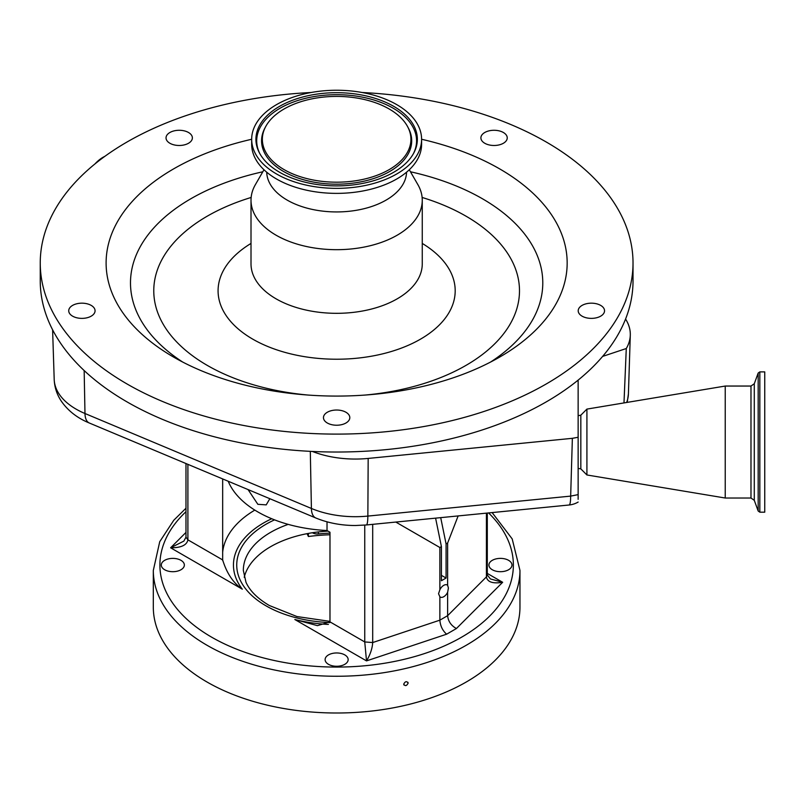 <?xml version="1.0" encoding="UTF-8"?>
<svg xmlns="http://www.w3.org/2000/svg" width="805" height="805" viewBox="0 0 805 805"><rect width="100%" height="100%" fill="white"/><g stroke="black" fill="none" stroke-linecap="round" stroke-linejoin="round"><path stroke-width="1.21" d="M269.836 498.708L266.214 504.866L257.852 504.312L248.061 489.581M327.021 521.821L327.021 530.535A111.422 64.33 180 0 1 257.852 511.93A111.422 64.33 180 0 1 228.207 481.249M372.695 524.347L372.695 642.551L439.872 620.162C440.305 625.888 442.549 630.567 446.614 634.199L366.517 660.895L364.746 641.947L372.695 642.551C372.323 648.518 370.26 654.626 366.517 660.895L294.821 619.508A103.191 59.57 0 0 0 328.39 624.418M327.021 530.535L329.98 532.246L329.98 621.873L317.442 625.646L294.821 619.508M344.792 654.908A11.522 6.651 180 0 1 348.163 659.617A11.522 6.651 180 0 1 341.048 665.765A11.522 6.651 180 0 1 328.49 664.316A11.522 6.651 180 0 1 325.109 659.617A11.522 6.651 180 0 1 332.224 653.469A11.522 6.651 180 0 1 344.792 654.908M180.974 560.33A11.522 6.651 180 0 1 184.355 565.04A11.522 6.651 180 0 1 177.241 571.188A11.522 6.651 180 0 1 164.673 569.749A11.522 6.651 180 0 1 161.302 565.04A11.522 6.651 180 0 1 168.416 558.891A11.522 6.651 180 0 1 180.974 560.33M508.599 560.33A11.522 6.651 180 0 1 511.97 565.04A11.522 6.651 180 0 1 504.856 571.188A11.522 6.651 180 0 1 492.298 569.749A11.522 6.651 180 0 1 488.917 565.04A11.522 6.651 180 0 1 496.031 558.891A11.522 6.651 180 0 1 508.599 560.33M519.96 570.413L519.96 607.161A183.319 105.837 180 0 1 406.787 704.949A183.319 105.837 180 0 1 207.006 682.006A183.319 105.837 180 0 1 153.312 607.161L153.312 570.413A183.319 105.837 180 0 0 207.006 645.258A183.319 105.837 180 0 0 406.787 668.2A183.319 105.837 180 0 0 519.96 570.413L512.191 538.907L492.127 512.584M408.145 683.113C406.676 685.991 405.197 686.343 403.708 684.159C405.187 681.292 406.666 680.939 408.145 683.113L407.883 682.248M403.969 685.015L403.708 684.159M329.98 533.152A109.772 63.374 0 0 0 318.347 533.916A6.591 3.804 0 0 1 312.4 532.739M328.027 531.119A93.31 53.875 0 0 0 244.227 577.316M307.067 533.665L308.396 536.522L308.396 533.413M329.98 534.762A125.58 72.5 0 0 0 308.396 536.522M187.897 464.344L187.897 539.843C186.851 545.176 181.095 547.833 170.61 547.792L183.872 541.091L185.975 537.156L185.975 463.539M487.297 573.422L502.662 582.287C492.821 583.877 487.397 582.075 486.421 576.893L487.297 574.991L490.436 578.946L502.662 582.287L456.415 628.534C451.122 625.616 448.194 621.329 447.63 615.684L447.63 592.299L448.405 588.022L447.63 585.285L447.63 543.033L458.146 515.925M271.728 518.732A103.191 59.57 0 0 0 242.305 589.18C233.269 582.991 226.728 573.24 222.663 559.918L222.663 478.925M222.703 560.632L222.663 559.918L187.897 539.843L185.975 537.156M486.421 513.147L486.421 576.893L447.63 615.684L439.872 620.162L439.872 596.777A6.973 4.025 120 0 0 440.265 597.069A6.973 4.025 120 0 0 447.63 592.299M447.63 585.285A6.973 4.025 120 0 0 447.238 584.994A6.973 4.025 120 0 0 439.872 589.763L438.544 593.718L439.872 596.777M439.872 589.763L439.872 547.511L441.422 546.615L435.596 518.148M395.798 522.063L439.872 547.511M441.422 546.615L441.422 580.727L446.081 578.03L441.422 575.344M440.707 517.645L446.081 543.928L447.63 543.033M446.081 578.03L446.081 543.928M84.163 370.542L84.978 413.508A21.956 10.535 112.8 0 0 89.385 423.038C77.441 418.157 68.103 410.892 61.371 401.242C56.934 394.631 54.539 387.356 54.197 379.417A74.694 43.128 0 0 0 84.978 413.508L311.404 508.458A74.694 43.128 0 0 0 355.297 516.699A74.694 43.128 0 0 0 367.855 516.086L570.665 496.111L572.365 438.323L368.177 458.427A76.586 44.215 180 0 1 312.38 451.454A296.391 171.113 0 0 0 576.42 381.49A296.391 171.113 0 0 0 578.141 380.111A296.391 171.113 0 0 0 602.613 356.414A296.391 171.113 0 0 0 625.586 319.001A296.391 171.113 0 0 0 633.022 280.915L633.022 262.983A296.391 171.113 0 0 0 362.119 92.505M311.153 92.505A296.391 171.113 0 0 0 96.852 162.409A296.391 171.113 0 0 0 40.25 262.983L40.25 280.915A296.391 171.113 0 0 0 312.38 451.454M40.25 262.983A296.391 171.113 0 0 0 245.052 425.734A296.391 171.113 0 0 0 576.42 363.568A296.391 171.113 0 0 0 633.022 262.983M587.298 318.005A13.172 7.607 0 0 0 604.545 310.77A13.172 7.607 0 0 0 595.438 303.545A13.172 7.607 0 0 0 578.201 310.77A13.172 7.607 0 0 0 587.298 318.005M323.459 417.624A13.172 7.607 0 0 0 336.641 425.231A13.172 7.607 0 0 0 349.813 417.624A13.172 7.607 0 0 0 336.641 410.027A13.172 7.607 0 0 0 323.459 417.624M77.833 303.545A13.172 7.607 0 0 0 68.727 310.77A13.172 7.607 0 0 0 85.974 318.005A13.172 7.607 0 0 0 95.071 310.77A13.172 7.607 0 0 0 77.833 303.545M189.859 133.409A13.172 7.607 0 0 0 175.128 130.652A13.172 7.607 0 0 0 166.031 137.886A13.172 7.607 0 0 0 168.547 142.354A13.172 7.607 0 0 0 183.268 145.111A13.172 7.607 0 0 0 192.375 137.886A13.172 7.607 0 0 0 189.859 133.409M504.725 142.354A13.172 7.607 0 0 0 507.241 137.886A13.172 7.607 0 0 0 498.144 130.652A13.172 7.607 0 0 0 483.413 133.409A13.172 7.607 0 0 0 480.897 137.886A13.172 7.607 0 0 0 490.004 145.111A13.172 7.607 0 0 0 504.725 142.354M251.673 139.265A230.522 133.087 0 0 0 150.143 184.758A230.522 133.087 0 0 0 173.628 357.098A230.522 133.087 0 0 0 499.643 357.098A230.522 133.087 0 0 0 523.129 341.219A230.522 133.087 0 0 0 421.599 139.265M263.98 169.754L255.396 184.627A85.622 49.437 0 0 0 251.009 200.244A85.622 49.437 0 0 0 310.177 247.266A85.622 49.437 0 0 0 405.911 229.304A85.622 49.437 0 0 0 422.263 200.244A85.622 49.437 0 0 0 417.875 184.627L409.292 169.754M266.717 172.19A69.924 40.371 0 0 0 315.54 210.055A69.924 40.371 0 0 0 393.202 195.293A69.924 40.371 0 0 0 406.555 172.19M251.673 139.295L251.673 144.316A84.968 49.055 0 0 0 310.378 190.976A84.968 49.055 0 0 0 405.378 173.156A84.968 49.055 0 0 0 421.599 144.316L421.599 139.295A84.968 49.055 0 0 0 362.894 92.645A84.968 49.055 0 0 0 267.904 110.466A84.968 49.055 0 0 0 251.673 139.295A84.968 49.055 0 0 0 310.378 185.955A84.968 49.055 0 0 0 405.378 168.134A84.968 49.055 0 0 0 421.599 139.295M401.937 166.695A80.711 46.599 0 0 0 413.81 152.95A80.711 46.599 0 0 0 372.675 97.596A80.711 46.599 0 0 0 271.335 111.905A80.711 46.599 0 0 0 259.462 152.95A80.711 46.599 0 0 0 323.338 185.261A80.711 46.599 0 0 0 401.937 166.695M276.538 114.089A74.281 42.886 0 0 0 265.61 126.737A74.281 42.886 0 0 0 303.475 177.674A74.281 42.886 0 0 0 396.734 164.512A74.281 42.886 0 0 0 407.662 126.737A74.281 42.886 0 0 0 348.877 97.003A74.281 42.886 0 0 0 276.538 114.089M625.586 319.001L626.461 320.541A76.586 44.215 180 0 1 630.295 335.192A76.586 44.215 180 0 1 626.28 348.525L602.613 356.414M94.97 163.918A27.883 16.1 -60 0 1 104.831 156.361M578.141 499.311L578.141 437.266L578.141 468.379L580.828 468.882L580.828 415.189L586.915 409.101L725.235 386.048L725.235 498.023L586.915 474.97L586.915 409.101M572.365 438.323L578.141 437.266L578.141 380.111M623.986 402.923L626.28 348.525M759.829 371.89L759.829 512.181L764.75 512.181L764.75 371.89L759.829 371.89L758.179 373.047L758.179 511.024L754.285 500.328L754.285 383.744L750.985 386.048L725.235 386.048M329.98 621.873L364.746 641.947L364.746 525.112M185.975 511.698A176.738 102.034 0 0 0 211.665 637.188A176.738 102.034 0 0 0 445.095 645.6A176.738 102.034 0 0 0 488.585 512.936M456.415 628.534L446.614 634.199M242.305 589.18L170.61 547.792L185.975 532.427M329.889 622.577A99.89 57.668 180 0 1 266.002 605.823A99.89 57.668 180 0 1 274.545 519.859M318.347 531.934L318.347 533.916M288.19 524.377A93.31 53.875 0 0 0 243.331 570.413L245.988 582.287C249.822 590.83 257.59 598.568 269.293 605.491L296.975 616.55L329.98 621.369M222.663 552.24A114.159 65.909 180 0 1 254.813 510.108M487.297 574.991L487.297 513.057M310.307 451.353L311.404 508.458A21.956 10.535 112.8 0 0 315.812 517.987C327.957 522.978 341.119 525.484 355.297 525.514L366.325 524.971L569.125 504.997A21.956 3.019 -95.6 0 0 570.665 496.111L578.141 494.622M366.325 524.971A21.956 3.019 84.4 0 0 367.855 516.086L368.177 458.427M262.812 171.777A206.14 119.009 0 0 0 169.865 212.943A206.14 119.009 0 0 0 182.735 362.079M490.537 362.079A206.14 119.009 0 0 0 503.407 352.852A206.14 119.009 0 0 0 410.459 171.777M251.15 197.456A182.856 105.566 0 0 0 188.702 228.721A182.856 105.566 0 0 0 308.466 395.084M364.806 395.084A182.856 105.566 0 0 0 484.57 352.821A182.856 105.566 0 0 0 422.122 197.456M251.009 243.432A118.556 68.445 0 0 0 240.725 250.546A118.556 68.445 0 0 0 266.948 346.15A118.556 68.445 0 0 0 432.547 331.006A118.556 68.445 0 0 0 422.263 243.432M251.009 200.244L251.009 263.889A85.622 49.437 0 0 0 310.177 310.901A85.622 49.437 0 0 0 405.911 292.94A85.622 49.437 0 0 0 422.263 263.889L422.263 200.244M413.428 153.654A79.937 46.147 0 0 0 371.749 99.377A79.937 46.147 0 0 0 271.969 113.716A79.937 46.147 0 0 0 259.844 153.654M265.61 126.737L264.865 128.146A75.066 43.339 0 0 0 303.123 179.616A75.066 43.339 0 0 0 397.368 166.313A75.066 43.339 0 0 0 408.407 128.146L407.662 126.737M626.632 402.48A74.694 43.128 0 0 0 628.413 393.897L630.295 335.192M754.285 500.328L750.985 498.023L750.985 386.048M185.975 508.237L173.789 520.231L159.732 541.705L153.312 570.413M54.197 379.417L52.607 329.798M628.413 393.897L627.216 402.389M89.385 423.038L315.812 517.987M569.125 504.997A21.956 21.956 0 0 0 578.141 502.058M580.828 468.882L586.915 474.97M750.985 498.023L725.235 498.023M759.829 512.181L758.179 511.024M754.285 383.744L758.179 373.047M578.141 415.692L580.828 415.189"/></g></svg>
